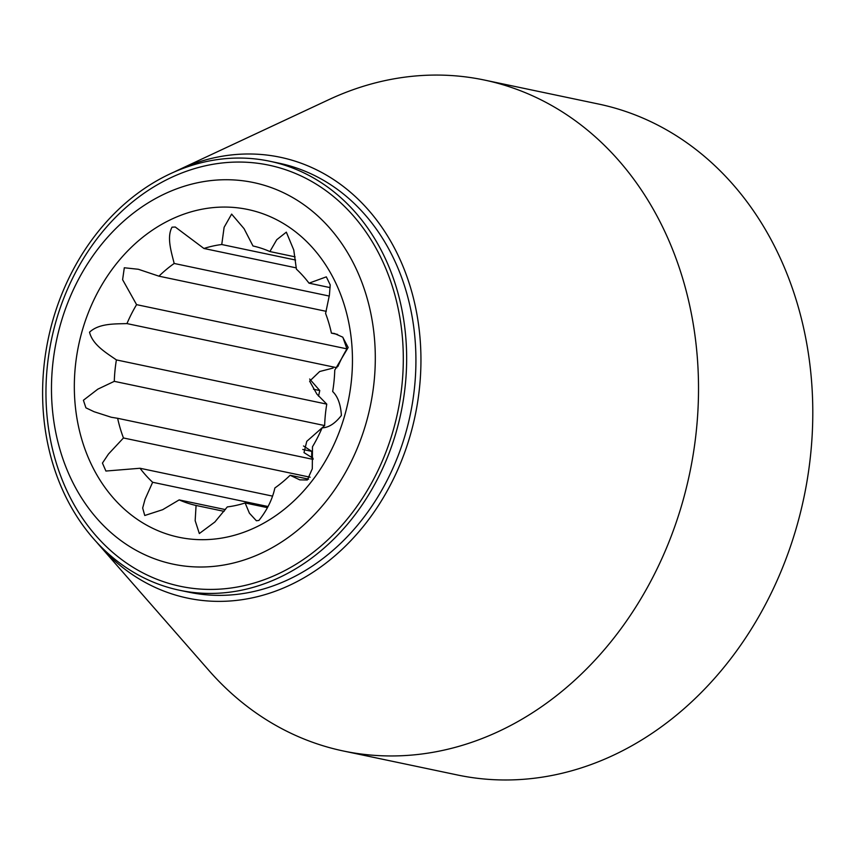 <?xml version="1.0" encoding="UTF-8"?>
<svg xmlns="http://www.w3.org/2000/svg" width="855" height="855" viewBox="0 0 855 855"><rect width="100%" height="100%" fill="white"/><g stroke="black" fill="none" stroke-linecap="round" stroke-linejoin="round"><path stroke-width="1.28" d="M308.612 479.142L290.112 475.262A132.835 109.205 101.9 0 1 274.872 487.97C272.382 499.352 267.059 510.179 258.905 520.449L256.382 520.759L249.404 513.182L245.129 502.964A132.835 109.205 101.9 0 1 227.302 506.919L214.862 522.01L199.333 533.531L195.164 520.695L196.073 505.465A132.835 109.205 101.9 0 1 179.176 499.886L225.41 509.601M290.112 475.262L299.763 479.858L307.308 480.008L312.289 468.775L312.47 446.78A132.835 109.205 101.9 0 0 322.1 427.842C328.662 427.671 335.096 423.535 341.401 415.423C340.685 404.404 337.768 396.442 332.659 391.526A132.835 109.205 101.9 0 0 334.765 370.097L348.167 347.504L342.705 337.137L334.423 333.482L331.419 333.129L337.575 334.423M296.354 267.904L203.928 248.474A132.835 109.205 101.9 0 1 221.755 244.519L224.117 227.312L231.63 214.103L244.07 228.68L252.984 245.973A132.835 109.205 101.9 0 1 269.881 251.552L276.742 239.721L286.329 232.154L293.767 249.991L296.407 269.165A132.835 109.205 101.9 0 1 309.018 283.176L326.321 276.86L330.222 284.897L329.41 295.071L325.595 313.464A132.835 109.205 101.9 0 1 331.419 333.129M203.928 248.474L175.286 227.024L172.037 227.174C166.565 237.209 171.278 251.765 174.185 263.468L329.293 296.065M168.211 220.857A167.462 137.676 101.9 0 1 344.918 307.073A167.462 137.676 101.9 0 1 258.573 525.9A167.462 137.676 101.9 0 1 81.866 439.673A167.462 137.676 101.9 0 1 168.211 220.857M179.539 590.249L188.805 592.194A219.19 180.213 -78.1 0 0 293.03 577.328A219.19 180.213 -78.1 0 0 415.776 351.747A219.19 180.213 -78.1 0 0 278.987 163.177L269.72 161.232A219.19 180.213 -78.1 0 0 165.496 176.098A219.19 180.213 -78.1 0 0 42.75 401.679A219.19 180.213 -78.1 0 0 179.539 590.249A219.19 180.213 -78.1 0 0 283.764 575.383A219.19 180.213 -78.1 0 0 406.51 349.791A219.19 180.213 -78.1 0 0 269.72 161.232M160.783 195.784A194.983 160.302 -78.1 0 0 60.256 450.574A194.983 160.302 -78.1 0 0 265.99 550.962A194.983 160.302 -78.1 0 0 366.528 296.183A194.983 160.302 -78.1 0 0 160.783 195.784M166.586 179.774A215.161 176.889 -78.1 0 0 55.65 460.93A215.161 176.889 -78.1 0 0 282.674 571.706A215.161 176.889 -78.1 0 0 393.621 290.55A215.161 176.889 -78.1 0 0 166.586 179.774M96.412 541.899A225.25 185.182 -78.1 0 0 99.223 545.18L208.866 670.427A342.812 281.84 -78.1 0 0 343.315 750.989L457.596 775.015A342.812 281.84 -78.1 0 0 737.352 649.864A342.812 281.84 -78.1 0 0 797.352 303.803A342.812 281.84 -78.1 0 0 598.628 104.054L484.358 80.039A342.812 281.84 -78.1 0 0 328.854 99.65L178.054 170.145A225.25 185.182 -78.1 0 0 174.164 172.015M343.315 750.989A342.812 281.84 -78.1 0 0 623.081 625.839A342.812 281.84 -78.1 0 0 683.081 279.788A342.812 281.84 -78.1 0 0 484.358 80.039M313.101 458.323L303.995 452.605L306.763 441.34L324.654 425.566L114.292 381.341A132.835 109.205 101.9 0 1 116.398 359.912L326.77 404.126A132.835 109.205 -78.1 0 0 324.654 425.566M326.77 404.126L316.906 394.123L309.628 381.17L319.663 371.519L333.097 368.067M336.902 367.725L126.957 323.596A132.835 109.205 101.9 0 1 136.586 304.647L346.948 348.872A132.835 109.205 -78.1 0 0 337.885 366.496M346.948 348.872L342.855 337.233M99.223 545.18A225.25 185.182 -78.1 0 0 331.494 558.689A225.25 185.182 -78.1 0 0 410.806 288.509A225.25 185.182 -78.1 0 0 178.054 170.145M309.018 283.176L330.105 287.611M269.881 251.552L295.093 256.853M221.755 244.519L295.574 260.027M326.257 311.348L158.945 276.176A132.835 109.205 101.9 0 1 174.185 263.468M310.151 477.218L123.462 437.974A132.835 109.205 101.9 0 1 117.637 418.298L313.069 459.381M267.968 506.513L152.65 482.273A132.835 109.205 101.9 0 1 140.038 468.262L272.35 496.071M224.096 511.354L196.073 505.465M267.423 507.646L245.129 502.964M152.65 482.273L145.04 499.299L142.667 508.041L144.752 515.501L162.674 509.687L179.176 499.886M123.462 437.974L108.489 454.026L102.44 463.089L105.913 471.041L140.038 468.262M114.292 381.341L97.833 389.153L83.405 400.258L85.917 407.835L94.093 411.725L111.3 417.261L117.637 418.298M126.957 323.596C114.527 323.992 99.052 323.297 89.529 332.2C92.629 344.843 106.18 352.794 116.398 359.912M158.945 276.176L138.35 269.272L124.306 267.765L122.607 279.692L136.586 304.647M318.541 396.186A274.273 225.485 101.9 0 1 319.77 390.564L309.66 379.022M311.637 457.607A274.273 225.485 101.9 0 1 311.808 451.376L303.514 445.968M302.755 449.474L311.808 451.376M313.507 389.239L319.77 390.564M111.3 417.251L112.208 417.443"/></g></svg>
